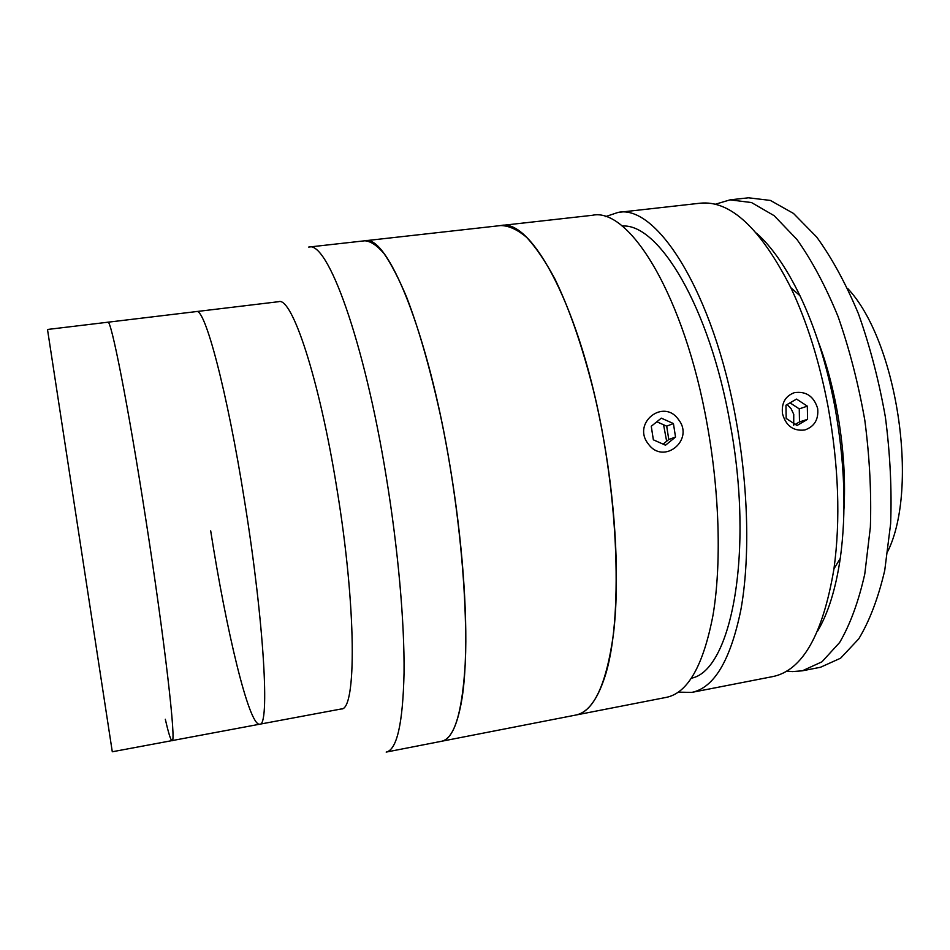 <?xml version="1.0" encoding="UTF-8"?>
<svg xmlns="http://www.w3.org/2000/svg" width="950" height="950" viewBox="0 0 950 950"><rect width="100%" height="100%" fill="white"/><g stroke="black" fill="none" stroke-linecap="round" stroke-linejoin="round"><path stroke-width="1.43" d="M210.686 530.848C226.183 630.087 248.959 725.978 259.647 724.221L341.181 708.985C356.594 710.944 356.618 607.751 336.799 488.074C319.141 377.969 291.828 296.59 278.694 301.684L47.5 329.472L112.29 751.771L172.045 740.608C176.629 744.812 164.801 640.644 145.457 517.026C127.823 403.37 110.865 318.191 107.861 322.216C110.865 318.191 127.823 403.37 145.457 517.026C164.801 640.644 176.629 744.812 172.045 740.608C170.786 740.477 168.542 733.352 165.324 719.257M244.72 502.004C227.074 390.189 204.654 306.992 196.341 311.588C204.654 306.992 227.074 390.189 244.72 502.004C264.314 623.58 269.907 727.261 259.647 724.221C269.907 727.261 264.314 623.58 244.72 502.004M386.258 476.829C363.945 339.008 327.228 240.338 308.691 247.071L364.8 240.789C387.184 233.7 427.904 330.861 450.217 467.198C462.104 538.602 467.519 611.218 465.358 661.58C462.436 712.049 454.516 738.601 441.584 741.261C450.074 739.777 456.582 727.213 461.118 703.582C471.734 648.399 463.446 521.906 439.874 412.763C429.59 366.593 418.499 328.035 406.588 297.077C398.81 278.611 391.305 264.124 384.049 253.614C377.055 245.433 370.642 241.158 364.8 240.789L500.745 225.554C508.808 225.661 517.406 229.567 526.549 237.298C535.895 247.309 545.359 261.202 554.919 278.991C569.406 308.845 582.291 346.18 593.584 391.008C619.269 496.981 622.962 620.92 605.031 676.269C597.36 699.972 587.634 712.892 575.842 715.041C593.976 711.336 606.539 684.083 613.546 633.294C619.495 582.694 616.194 510.601 603.879 440.61C581.293 309.367 531.893 217.811 500.745 225.554L592.42 215.282C629.363 207.005 684.641 296.246 707.287 425.089C719.684 493.822 721.466 564.882 713.023 615.113C703.344 665.582 687.8 692.989 666.377 697.359L386.175 752.091C396.946 749.859 402.907 723.425 404.047 672.802C404.558 622.238 398.109 549.017 386.258 476.829M666.651 441.239L663.563 424.769M756.438 233.083C771.863 246.822 786.374 267.698 799.959 295.711C815.254 327.857 826.928 365.014 834.955 407.158C844.811 462.056 846.581 512.477 840.263 558.422C835.691 589.214 828.115 613.486 817.523 631.216M678.336 692.146L691.742 692.408L772.682 676.602C802.441 670.617 822.866 634.671 833.969 568.777C840.619 519.769 838.672 465.821 828.127 406.944C819.529 361.76 807.096 322.014 790.851 287.719C760.511 228.178 730.241 200.023 700.067 203.217L618.094 212.408L605.388 216.671M691.742 692.408C714.068 687.859 730.431 660.404 740.834 610.019C749.966 559.906 748.588 489.131 736.179 420.743C713.521 292.576 656.64 203.977 618.094 212.408M782.515 413.796C781.316 403.156 785.246 396.114 794.319 392.683C806.063 390.961 813.853 396.233 817.665 408.512C818.722 419.449 814.447 426.598 804.816 429.982C793.416 431.336 785.982 425.944 782.515 413.796M793.725 425.291L793.749 414.331L791.196 408.892L787.17 404.498M691.481 678.169C731.191 670.748 754.466 552.247 730.016 422.94C709.436 306.434 658.409 222.882 622.119 226.064M847.661 288.456C896.8 340.266 919.291 486.887 887.953 551.036M715.148 204.297L730.063 199.856L751.509 202.552L774.155 215.686L796.955 239.483C811.882 260.49 825.586 286.164 838.043 316.481C849.407 348.947 858.325 383.527 864.809 420.209C869.63 457.152 871.482 492.812 870.366 527.179L864.785 573.99C858.527 601.73 850.143 624.578 839.634 642.509L821.964 661.818L802.311 670.819L792.359 671.591L786.754 671.044M730.063 199.856L748.469 197.802L770.391 200.426L793.499 213.441L816.727 237.108C831.903 258.008 845.809 283.551 858.432 313.749C869.915 346.073 878.893 380.511 885.376 417.05C890.15 453.863 891.908 489.416 890.637 523.688L884.747 570.392C878.239 598.084 869.582 620.896 858.764 638.839L840.619 658.184L820.491 667.268L802.311 670.819M818.199 341.478C837.14 391.364 847.068 456.024 843.944 509.295M786.172 418.439L797.014 425.505L807.571 419.33L807.322 406.149L796.539 399.083L785.947 405.211L786.172 418.439M795.293 424.377L799.496 421.931L799.259 408.88L790.032 402.848M799.259 408.88L807.322 406.149M799.496 421.931L807.571 419.33M678.431 419.484C663.421 397.848 631.655 423.332 648.304 443.935C663.563 465.607 694.972 439.826 678.431 419.484M673.419 423.546L661.307 418.154L651.261 426.277L653.363 439.826L665.523 445.206L675.533 437.048L673.419 423.546L666.698 426.158L656.83 421.776M663.1 444.137L668.776 439.506L675.533 437.048M668.776 439.506L666.698 426.158M259.647 724.221L172.045 740.608M799.959 295.711L790.851 287.719M840.263 558.422L833.969 568.777"/></g></svg>
